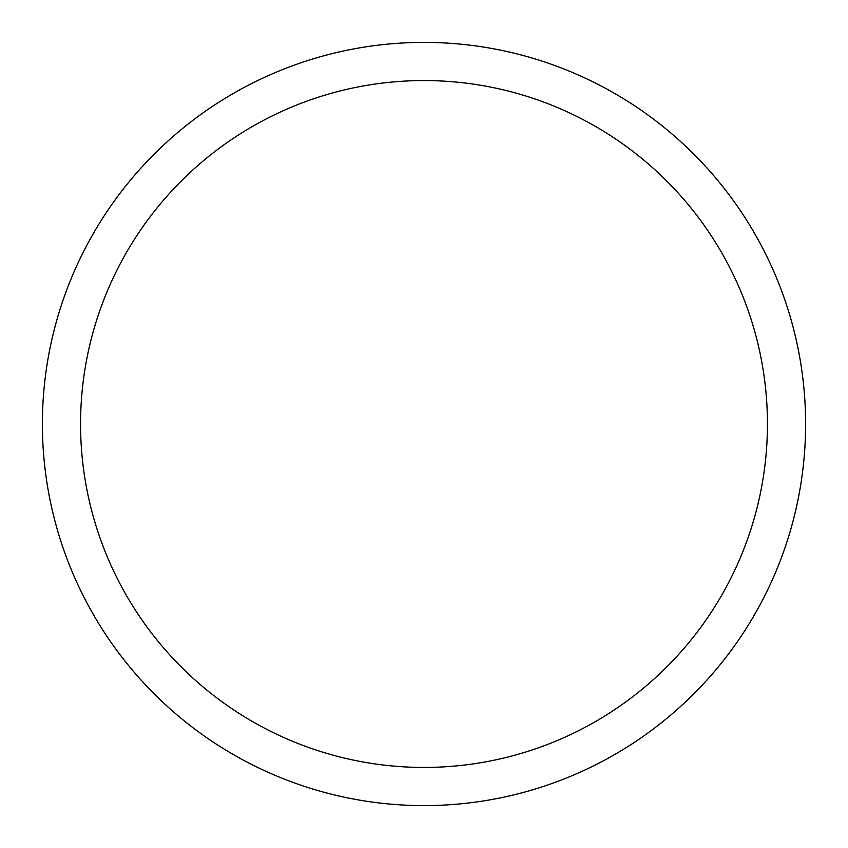 <?xml version="1.0" encoding="UTF-8"?>
<svg xmlns="http://www.w3.org/2000/svg" width="848" height="848" viewBox="0 0 848 848"><rect width="100%" height="100%" fill="white"/><g stroke="black" fill="none" stroke-linecap="round" stroke-linejoin="round"><path stroke-width="1.27" d="M424 42.4A381.6 381.6 0 0 1 805.6 424A381.6 381.6 0 0 1 424 805.6A381.6 381.6 0 0 1 42.4 424A381.6 381.6 0 0 1 424 42.4M424 80.56A343.44 343.44 0 0 1 767.44 424A343.44 343.44 0 0 1 424 767.44A343.44 343.44 0 0 1 80.56 424A343.44 343.44 0 0 1 424 80.56"/></g></svg>
